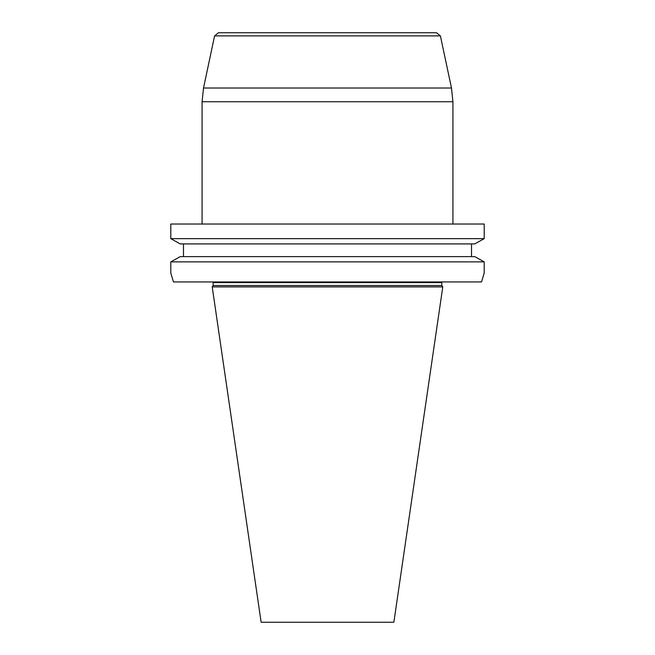 <?xml version="1.0" encoding="UTF-8"?>
<svg xmlns="http://www.w3.org/2000/svg" width="655" height="655" viewBox="0 0 655 655"><rect width="100%" height="100%" fill="white"/><g stroke="black" fill="none" stroke-linecap="round" stroke-linejoin="round"><path stroke-width="0.98" d="M474.76 243.914L484.209 238.657L484.209 224.026L170.791 224.026L170.791 238.657L180.24 243.914L170.791 238.657L484.209 238.657L474.76 243.914L180.24 243.914M213.211 285.49L441.789 285.49L442.78 286.898L212.22 286.898L213.211 285.49L213.08 281.953M212.22 286.898L261.132 622.25L393.868 622.25L442.78 286.898M170.791 273.037L173.485 281.953L170.791 273.037L170.791 261.869L180.24 256.621L170.791 261.869L484.209 261.869L474.76 256.621L484.209 261.869L484.209 273.037L481.515 281.953L484.209 273.037M173.485 281.953L481.515 281.953M474.76 256.621L180.24 256.621M183.482 243.914L183.482 256.621M471.518 243.914L471.518 256.621L471.518 243.914M440.406 35.886L214.594 35.886L218.475 32.75L436.525 32.75L440.406 35.886L451.483 88.016L452.924 101.738L202.076 101.738L203.517 88.016L451.483 88.016M441.789 285.49L441.789 282.608L213.211 282.608M441.789 282.608L441.92 281.953M214.594 35.886L203.517 88.016M452.924 224.026L452.924 101.738M202.076 224.026L202.076 101.738"/></g></svg>
